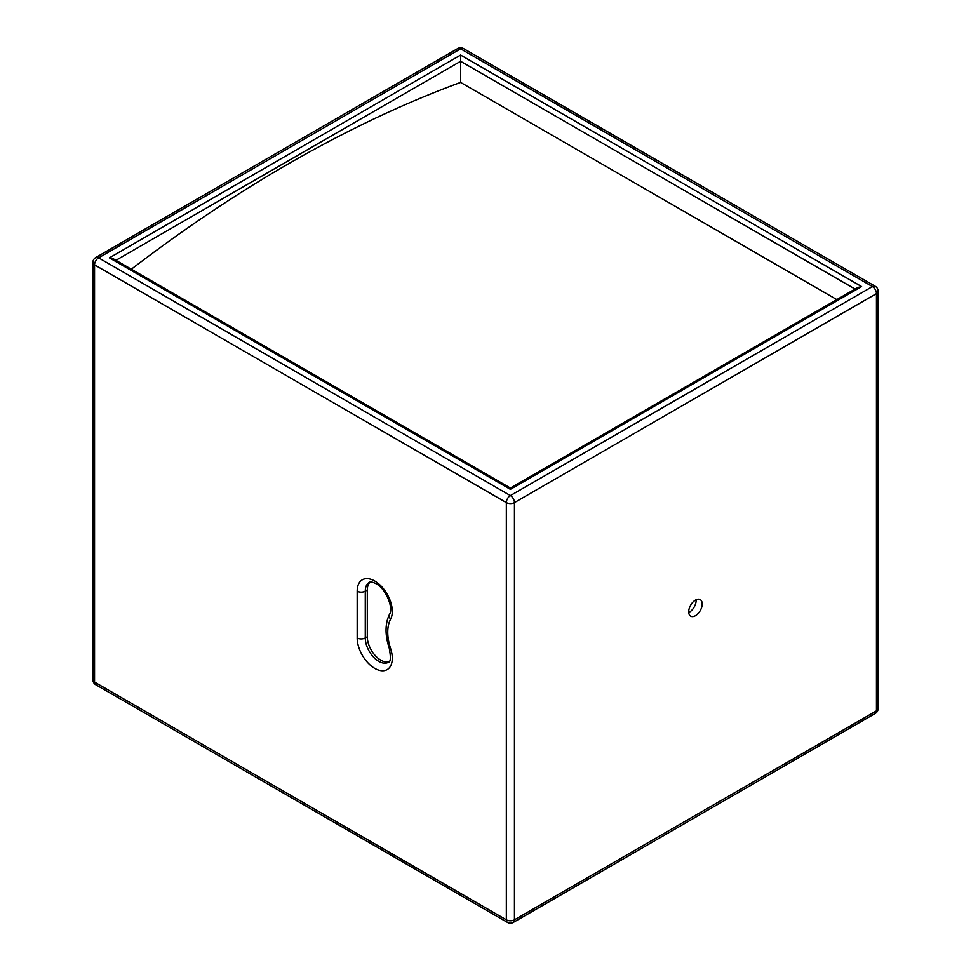 <?xml version="1.0" encoding="UTF-8"?>
<svg xmlns="http://www.w3.org/2000/svg" width="971" height="971" viewBox="0 0 971 971"><rect width="100%" height="100%" fill="white"/><g stroke="black" fill="none" stroke-linecap="round" stroke-linejoin="round"><path stroke-width="1.46" d="M695.454 615.687A9.552 5.51 120 0 0 701.693 607.263A9.552 5.51 120 0 0 700.225 599.617A9.552 5.51 120 0 0 695.454 600.09A9.552 5.51 120 0 0 689.216 608.501A9.552 5.51 120 0 0 690.672 616.16A9.552 5.51 120 0 0 695.454 615.687M688.73 612.507A9.552 5.51 120 0 0 689.374 612.167A9.552 5.51 120 0 0 696.098 599.75M370.109 582.102A19.104 11.033 -120 0 0 367.305 590.004L367.305 636.794A19.104 11.033 -120 0 0 380.814 660.183A19.104 11.033 -120 0 0 389.055 661.712M855.075 289.055L460.606 61.307L460.606 82.414A1367.459 789.508 120 0 0 131.34 269.21M836.796 299.602L460.606 82.414M115.925 260.313L460.606 61.307L460.606 55.068L861.593 286.579L857.769 287.501L510.394 488.049L113.231 258.747L109.407 257.837L460.606 55.068M861.593 286.579L510.394 489.348C510.394 487.66 510.394 487.66 510.394 489.348C510.394 487.66 510.394 487.66 510.394 489.348L109.407 257.837M389.213 648.033C384.88 634.852 385.002 623.552 389.614 614.097C393.801 608.453 385.79 588.365 375.923 583.656C372.488 581.969 370.267 581.556 369.235 582.43A19.104 11.033 -120 0 0 365.278 591.169L365.278 637.959A19.104 11.033 -120 0 0 378.787 661.36A19.104 11.033 -120 0 0 388.339 662.307C390.682 662.125 390.973 657.367 389.213 648.033A5.729 1.566 -18.4 0 0 390.609 648.567A24.833 14.334 60 0 1 378.593 670.111A24.833 14.334 60 0 1 357.182 637.959L357.182 591.169A24.833 14.334 60 0 1 374.733 581.034A24.833 14.334 60 0 1 390.609 619.158A42.02 24.263 -120 0 0 390.609 648.567M357.182 591.169A5.729 3.314 0 0 0 365.278 591.169L367.305 590.004M506.34 502.602L94.551 264.852L94.551 682.079L506.34 919.828L506.34 502.602A5.729 3.314 0 0 0 514.448 502.602L514.448 919.828L876.449 710.833L876.449 293.606L514.448 502.602A5.729 3.314 -120 0 0 510.394 495.586L872.395 286.579L460.606 48.829L98.605 257.837L510.394 495.586A5.729 3.314 -60 0 0 506.34 502.602M367.305 636.794L365.278 637.959A5.729 3.314 0 0 1 357.182 637.959M513.258 922.45A5.729 3.314 -120 0 0 514.448 919.828A5.729 3.314 0 0 1 506.34 919.828A5.729 3.314 -60 0 0 507.53 922.45A5.729 5.729 0 0 0 513.258 922.45L875.259 713.454A5.729 5.729 0 0 0 878.124 708.49A5.729 3.314 0 0 1 876.449 710.833A5.729 3.314 60 0 1 875.259 713.454M95.741 684.701A5.729 3.314 -60 0 1 94.551 682.079A5.729 3.314 -0 0 1 92.876 679.736A5.729 5.729 0 0 0 95.741 684.701L507.53 922.45M878.124 291.264A5.729 5.729 0 0 0 875.259 286.299A5.729 3.314 -60 0 0 872.395 286.579A5.729 3.314 60 0 1 876.449 293.606A5.729 3.314 0 0 0 878.124 291.264L878.124 708.49M94.551 264.852A5.729 3.314 -60 0 1 98.605 257.837A5.729 3.314 60 0 0 95.741 257.546A5.729 5.729 0 0 0 92.876 262.51A5.729 3.314 0 0 0 94.551 264.852M460.606 48.829A5.729 3.314 -60 0 1 463.47 48.55A5.729 5.729 0 0 0 457.742 48.55A5.729 3.314 -120 0 1 460.606 48.829M389.614 614.097A5.729 4.406 28.3 0 0 390.609 619.158M92.876 679.736L92.876 262.51M875.259 286.299L463.47 48.55M95.741 257.546L457.742 48.55"/></g></svg>
